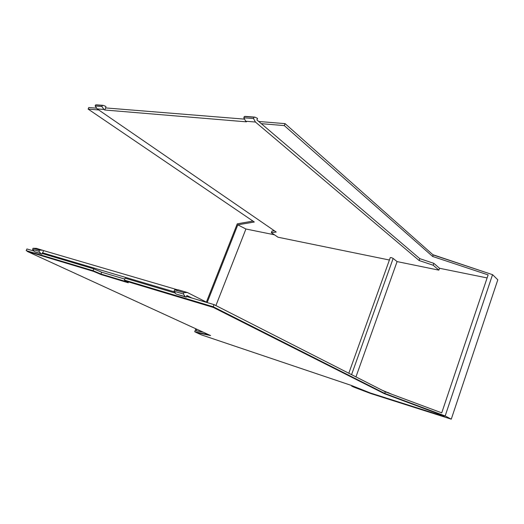 <?xml version="1.0" encoding="UTF-8"?>
<svg xmlns="http://www.w3.org/2000/svg" width="524" height="524" viewBox="0 0 524 524"><rect width="100%" height="100%" fill="white"/><g stroke="black" fill="none" stroke-linecap="round" stroke-linejoin="round"><path stroke-width="0.79" d="M202.133 335.111L348.958 384.623M354.139 386.542L351.683 386.162L354.381 387.341L370.461 393.432L451.269 419.167L445.164 415.958L384.76 393.426L385.31 391.841L441.739 412.86L488.132 274.897L432.634 256.459L433.158 254.959L492.547 274.661L445.164 415.958M351.742 386.064L351.892 385.651M492.547 274.661L497.8 279.796L451.269 419.167M258.718 121.476L285.082 123.638L433.158 254.959M285.082 123.638L284.309 125.603L432.634 256.459M261.293 123.664L419.809 258.653L419.148 260.539L255.43 122.04L253.531 118.542L254.055 117.238L254.933 117.134L257.539 118.404L256.924 119.944L261.293 123.664L284.309 125.603M207.177 302.544L237.804 224.835L254.317 222.006L88.117 109.077L88.792 107.531L96.685 108.18M88.117 109.077L98.748 109.975M206.384 302.145L237.261 223.833L252.961 221.082M195.871 328.803L194.712 331.744L209.056 334.856M203.351 332.236L196.081 330.696L196.683 329.177M195.93 332.295L194.712 331.744M432.857 254.69L488.853 273.436M174.99 293.008L125.157 278.178L124.371 280.078L213.216 306.75L214.047 304.621L385.31 391.841M213.216 306.75L384.76 393.426M186.498 296.427L214.047 304.621M419.809 258.653L433.852 263.343L439.531 268.275L487.11 277.923M244.57 119.138L105.619 107.918L105.92 106.457L103.235 105.357L102.363 105.442L101.892 106.523L103.948 109.47L104.715 110.001L105.619 107.918M274.452 234.798L245.92 229.008L237.804 224.835M389.404 260.022L278.028 237.228L271.334 232.676L271.949 231.071L274.347 230.743M33.556 250.937L26.921 248.959L26.2 250.61L27.418 251.166M215.908 305.571L245.92 229.008M124.371 280.078L125.374 280.694M124.778 279.102L101.695 272.211L93.829 268.864L93.062 270.679L100.936 274.019L101.695 272.211M126.638 281.768L100.936 274.019M26.2 250.61L93.062 270.679M42.143 253.485L93.829 268.864M27.294 251.441L93.567 271.386L93.717 271.026L27.438 251.114L27.294 251.441L210.615 335.57L195.904 332.36L209.443 335.033M125.275 280.93L125.433 280.55L213.399 306.972L213.229 307.398L125.275 280.93L128.301 282.79L101.034 274.55L101.184 274.19L126.952 281.964M93.717 271.026L101.184 274.19M101.034 274.55L93.567 271.386M213.229 307.398L384.249 393.642L384.361 393.328L441.391 414.602L441.28 414.923L384.249 393.642M213.399 306.972L384.361 393.328M195.904 332.36L201.485 334.888L351.335 385.428L370.455 393.026L444.3 416.501L444.404 416.174L441.391 414.602M444.3 416.501L441.28 414.923M191.935 298.045L186.872 295.503L186.203 297.167L185.201 296.623L183.367 293.997L183.931 292.589L187.382 292.51L207.334 302.623M382.219 390.262L391.801 394.251M388.611 393.066L388.743 392.692M355.96 376.887L397.094 261.594L438.883 270.148L439.531 268.275M438.883 270.148L433.191 265.236L433.852 263.343M419.148 260.539L433.191 265.236M255.43 122.04L245.73 121.234L246.47 121.85L104.715 110.001M245.73 121.234L243.817 117.776L244.335 116.485L245.573 116.407M96.842 104.865L95.61 104.911L95.145 105.986L97.202 108.913L276.22 232.034L271.334 232.676M41.874 254.094L34.486 251.697L32.573 249.411L33.071 248.271L36.47 248.369L43.715 250.642L41.874 254.094L40.872 253.596L38.959 251.297L39.464 250.144L33.071 248.271M174.282 291.829L42.752 252.863M186.203 297.167L176.339 294.108L185.201 296.623M175.9 293.853L174.06 291.239L183.367 293.997M183.931 292.589L174.616 289.851L174.06 291.239M187.382 292.51L178.075 289.785L174.616 289.851M177.498 289.798L43.715 250.642M397.094 261.594L393.157 258.437C391.814 257.69 390.845 257.435 390.249 257.664L348.807 373.245M97.202 108.913L103.948 109.47M253.531 118.542L243.817 117.776M254.055 117.238L244.335 116.485M95.145 105.986L101.892 106.523M95.61 104.911L102.363 105.442M32.573 249.411L38.959 251.297M42.863 250.243L39.464 250.144M185.64 296.885L176.339 294.108M351.565 374.653L393.157 258.437M34.918 251.926L41.304 253.832M351.696 386.129L351.873 385.638M245.219 116.38L254.933 117.134M96.475 104.839L103.195 105.357M40.872 253.596L34.486 251.697"/></g></svg>

